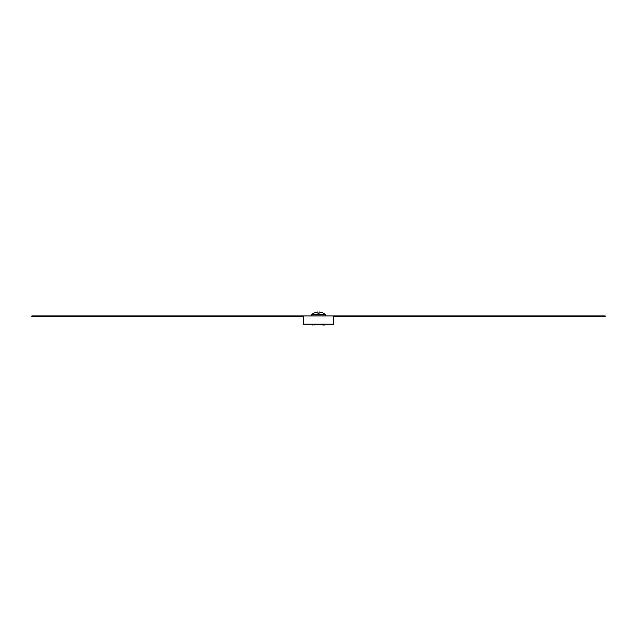 <?xml version="1.0" encoding="UTF-8"?>
<svg xmlns="http://www.w3.org/2000/svg" width="637" height="637" viewBox="0 0 637 637"><rect width="100%" height="100%" fill="white"/><g stroke="black" fill="none" stroke-linecap="round" stroke-linejoin="round"><path stroke-width="0.96" d="M33.697 315.936L31.85 315.936L31.85 316.724L33.697 316.724L33.697 315.936L605.15 315.936L605.15 316.724L603.303 316.724L603.303 315.936M333.653 316.724L603.303 316.724M303.347 316.724L33.697 316.724M303.347 315.936L303.347 324.137L333.653 324.137L333.653 315.936M311.557 315.936L311.557 314.797L325.443 314.797L325.443 315.936M321.024 324.137L321.024 324.902L315.976 324.679M312.186 314.176A10.096 10.096 0 0 1 317.871 311.979L317.871 313.221L319.129 313.221L319.129 311.979A10.096 10.096 0 0 1 324.814 314.176L312.186 314.176L312.186 314.797M318.962 324.137L314.033 325.021L317.545 324.137M312.472 324.137L312.624 325.021M321.024 324.679L322.967 325.021L323.118 324.137M324.528 324.137L324.376 325.021L322.967 325.021M348.12 316.724L348.12 315.936M343.662 316.724L343.662 315.936M293.339 316.724L293.339 315.936M288.88 316.724L288.88 315.936M323.349 325.021L323.5 324.137M324.814 314.176L324.814 314.797"/></g></svg>
